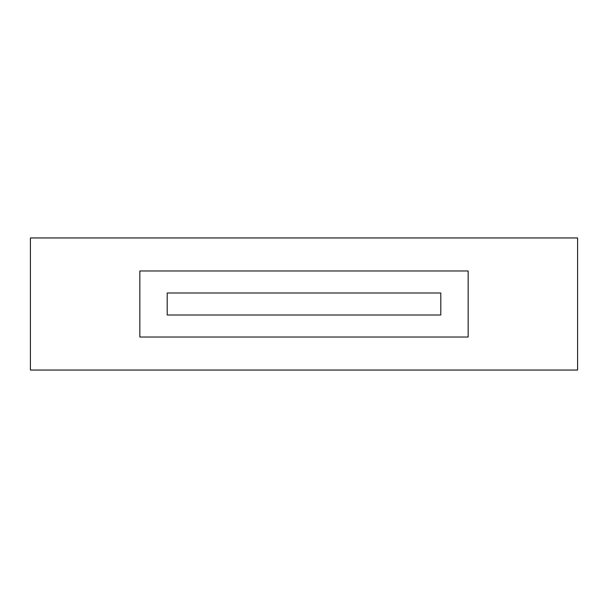<?xml version="1.0" encoding="UTF-8"?>
<svg xmlns="http://www.w3.org/2000/svg" width="608" height="608" viewBox="0 0 608 608"><rect width="100%" height="100%" fill="white"/><g stroke="black" fill="none" stroke-linecap="round" stroke-linejoin="round"><path stroke-width="0.91" d="M139.84 270.978L468.16 270.978L468.16 337.022L139.84 337.022L139.84 270.978M167.2 315.005L440.8 315.005L440.8 292.995L167.2 292.995L167.2 315.005M30.4 237.956L577.6 237.956L577.6 370.044L30.4 370.044L30.4 237.956"/></g></svg>
